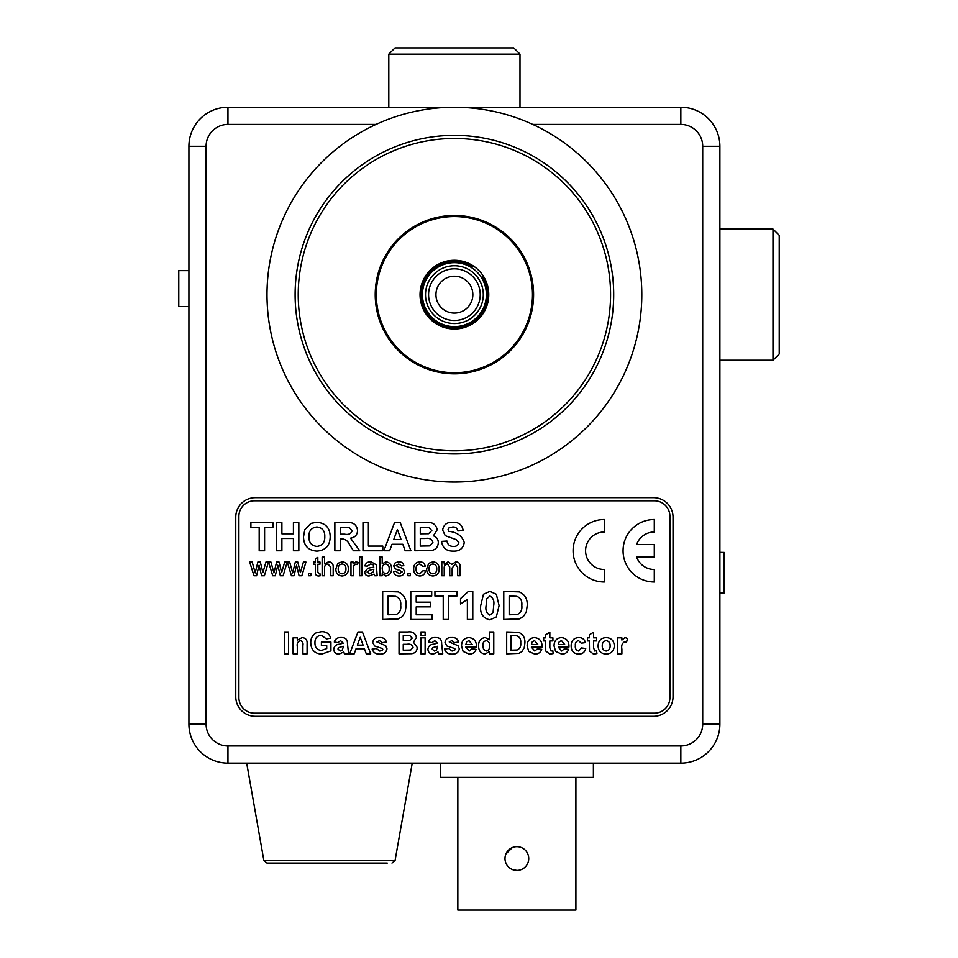 <?xml version="1.0" encoding="UTF-8"?>
<svg xmlns="http://www.w3.org/2000/svg" width="958" height="958" viewBox="0 0 958 958"><rect width="100%" height="100%" fill="white"/><g stroke="black" fill="none" stroke-linecap="round" stroke-linejoin="round"><path stroke-width="1.44" d="M375.225 294.645A79.179 79.179 0 0 0 454.403 373.824A79.179 79.179 0 0 0 533.582 294.645A79.179 79.179 0 0 0 454.403 215.466A79.179 79.179 0 0 0 375.225 294.645M376.015 124.42L227.956 124.42A21.866 21.866 0 0 0 206.09 146.287L206.09 724.104A21.866 21.866 0 0 0 227.956 745.971L680.839 745.971A21.866 21.866 0 0 0 702.705 724.104L702.705 146.287L719.889 146.287L719.889 724.104A39.038 39.038 0 0 1 680.839 763.143L227.956 763.143A39.038 39.038 0 0 1 188.918 724.104L188.918 146.287A39.038 39.038 0 0 1 227.956 107.248L680.839 107.248A39.038 39.038 0 0 1 719.889 146.287A39.038 39.038 0 0 0 680.839 107.248L680.839 124.42L532.78 124.42M255.283 716.297L653.512 716.297A19.519 19.519 0 0 0 673.031 696.777L673.031 517.188A19.519 19.519 0 0 0 653.512 497.657L255.283 497.657A19.519 19.519 0 0 0 235.764 517.188L235.764 696.777A19.519 19.519 0 0 0 255.283 716.297M516.865 870.439A11.867 11.867 0 0 1 504.998 858.56A11.867 11.867 0 0 1 516.865 846.692A11.867 11.867 0 0 1 528.732 858.56A11.867 11.867 0 0 1 516.865 870.439L512.314 869.529M575.902 777.357L575.902 910.1L457.84 910.1L457.84 777.357M505.908 854.021L512.326 847.602M593.385 763.143L593.385 777.357L440.345 777.357L440.345 763.143M283.317 863.098L387.248 863.098M372.111 863.098L266.947 863.098L263.869 860.512L395.067 860.512L391.99 863.098M779.225 235.297L779.225 353.993L772.986 360.232L772.986 229.058L779.225 235.297M395.055 47.9L513.739 47.9L519.99 54.151L388.804 54.151L395.055 47.9M188.918 270.635L178.775 270.635L178.775 306.548L188.918 306.548M583.638 387.774A159.291 159.291 0 0 1 361.274 423.879A159.291 159.291 0 0 1 325.169 201.515A159.291 159.291 0 0 1 547.521 165.411A159.291 159.291 0 0 1 583.638 387.774M327.696 203.347A156.166 156.166 0 0 0 363.106 421.34A156.166 156.166 0 0 0 581.099 385.942A156.166 156.166 0 0 0 545.701 167.949A156.166 156.166 0 0 0 327.696 203.347M606.438 404.204A187.397 187.397 0 0 0 563.963 142.61A187.397 187.397 0 0 0 302.357 185.086A187.397 187.397 0 0 0 344.844 446.679A187.397 187.397 0 0 0 606.438 404.204M719.889 552.347L724.176 552.419L724.176 592.966L719.889 593.05M238.889 516.398L238.889 697.556A15.615 15.615 0 0 0 254.505 713.171L654.29 713.171A15.615 15.615 0 0 0 669.917 697.556L669.917 516.398A15.615 15.615 0 0 0 654.29 500.783L254.505 500.783A15.615 15.615 0 0 0 238.889 516.398M264.6 550.754L259.187 550.754L259.187 527.331L250.9 527.331L250.9 522.649L272.886 522.649L272.886 527.331L264.6 527.331L264.6 550.754M281.892 550.754L276.491 550.754L276.491 522.649L281.892 522.649L281.892 533.822L293.423 533.822L293.423 522.649L298.836 522.649L298.836 550.754L293.423 550.754L293.423 538.504L281.892 538.504L281.892 550.754M316.894 551.113C308.189 550.455 303.734 545.713 303.518 536.875L304.776 529.726L310.895 523.391L316.811 522.29C325.552 523.008 330.019 527.834 330.187 536.743C330.019 545.605 325.588 550.395 316.894 551.113M308.919 536.684C308.787 542.408 311.434 545.653 316.882 546.431C322.343 545.641 324.978 542.372 324.786 536.612C324.978 530.864 322.343 527.654 316.882 526.972C311.386 527.678 308.739 530.912 308.919 536.684M340.282 550.754L334.869 550.754L334.869 522.649L346.664 522.649C353.011 521.93 356.651 524.529 357.574 530.433C357.334 534.899 354.987 537.474 350.532 538.168L359.741 550.754L353.418 550.754L349.419 544.384C347.778 540.839 345.131 538.995 341.491 538.863L340.282 538.863L340.282 550.754M340.282 534.181L344.629 534.181C348.52 534.995 351.035 533.834 352.173 530.684L349.167 527.427L340.282 527.331L340.282 534.181M382.805 550.754L362.986 550.754L362.986 522.649L368.387 522.649L368.387 546.072L382.805 546.072L382.805 550.754M400.24 522.649L410.91 550.754L405.186 550.754L402.815 544.276L392.026 544.276L389.655 550.754L383.883 550.754L394.516 522.649L400.24 522.649M393.714 539.582L401.091 539.582L397.402 529.499L393.714 539.582M420.287 527.331L420.287 533.822L428.525 533.726L431.819 530.528L428.813 527.427L420.287 527.331M414.874 550.754L414.874 522.649L426.202 522.649C432.274 521.835 435.95 524.194 437.219 529.726L433.411 535.821C436.585 536.959 438.213 539.222 438.309 542.611C438.01 547.15 435.639 549.796 431.208 550.563L414.874 550.754M420.287 538.504L420.287 546.072L429.891 545.904L432.896 542.372C431.771 539.007 429.16 537.725 425.101 538.504L420.287 538.504M453.062 551.113C446.404 551.149 442.56 547.904 441.542 541.39L446.955 541.03C447.578 544.551 449.661 546.359 453.218 546.431C456.271 546.623 458.14 545.33 458.846 542.551L456.212 539.641L445.219 535.654L442.632 530.049C443.59 524.685 446.919 522.098 452.643 522.29C458.726 522.05 462.235 524.816 463.169 530.576L457.768 530.936C457.253 528.181 455.565 526.864 452.715 526.972L448.919 527.966L448.033 529.678L448.871 531.355C456.942 532.145 462.067 535.869 464.247 542.503C463.217 548.539 459.493 551.413 453.062 551.113M256.552 575.746L253.978 575.746L249.703 562.047L252.205 562.047L255.187 572.896L257.846 562.047L260.325 562.047L262.911 572.609L265.929 562.047L268.444 562.047L264.384 575.746L261.594 575.746L259.067 565.208L256.552 575.746M275.293 575.746L272.719 575.746L268.563 562.047L270.946 562.047L273.928 572.896L276.587 562.047L279.065 562.047L281.652 572.609L284.67 562.047L287.184 562.047L283.125 575.746L280.335 575.746L277.808 565.208L275.293 575.746M294.034 575.746L291.46 575.746L287.304 562.047L289.687 562.047L292.657 572.896L295.327 562.047L297.806 562.047L300.393 572.609L303.411 562.047L305.925 562.047L301.866 575.746L299.076 575.746L296.549 565.208L294.034 575.746M310.847 575.746L308.44 575.746L308.44 573.339L310.847 573.339L310.847 575.746M319.038 573.818L319.972 573.758L320.212 575.782L318.523 575.986C316.104 575.818 315.074 574.453 315.41 571.902L315.41 564.214L313.733 564.214L313.733 562.047L315.41 562.047L315.41 558.718L317.816 557.352L317.816 562.047L319.972 562.047L319.972 564.214L317.816 564.214L317.816 571.986L319.038 573.818M324.546 575.746L322.139 575.746L322.139 557.005L324.546 557.005L324.546 563.855L328.558 561.807C331.803 562.035 333.348 563.795 333.192 567.112L333.192 575.746L330.785 575.746L330.785 567.232L328.019 563.975C325.54 564.334 324.379 565.807 324.546 568.393L324.546 575.746M342.09 575.986C337.911 575.566 335.827 573.195 335.839 568.896L337.899 563.316L342.09 561.807C346.173 562.226 348.257 564.525 348.329 568.705C348.425 573.088 346.341 575.507 342.09 575.986M338.234 568.896C338.126 571.746 339.407 573.387 342.09 573.818C344.784 573.363 346.066 571.698 345.922 568.824C346.018 566.01 344.736 564.406 342.09 563.975C339.407 564.406 338.126 566.046 338.234 568.896M353.37 575.746L350.975 575.746L350.975 562.047L353.131 562.047L353.131 563.963L355.933 561.807L358.172 562.454L357.43 564.537L355.837 563.975L353.741 565.723L353.37 575.746M362.016 575.746L359.621 575.746L359.621 557.005L362.016 557.005L362.016 575.746M374.758 575.746L374.039 574.07L369.141 575.986C366.459 575.998 364.974 574.704 364.663 572.118L367.848 568.226L373.788 567.1L373.177 564.693L370.674 563.975L367.309 566.13L364.902 565.891C365.824 562.969 367.896 561.616 371.105 561.807L376.326 564.813L377.153 575.746L374.758 575.746M373.8 569.256L370.183 570.01L367.07 571.986L369.692 573.818L373.428 571.854L373.8 569.256M382.206 573.686L382.206 575.746L379.799 575.746L379.799 557.005L382.206 557.005L382.206 563.903L385.882 561.807C389.702 562.37 391.594 564.669 391.571 568.693C391.666 572.836 389.774 575.267 385.87 575.986L382.206 573.686M382.206 568.801L382.841 572.142L385.643 573.818C388.146 573.255 389.319 571.615 389.176 568.884C389.355 566.178 388.218 564.537 385.739 563.975C383.26 564.513 382.086 566.118 382.206 568.801M399.187 575.986C396.001 576.033 394.097 574.513 393.499 571.423L395.894 571.184L399.211 573.818L402.144 571.878L399.067 570.07C396.145 569.782 394.373 568.345 393.738 565.783L395.247 562.777L398.588 561.807C401.474 561.675 403.222 562.957 403.821 565.651L401.426 565.891L398.767 563.975L396.133 565.543L398.995 567.328C402.013 567.615 403.857 569.04 404.551 571.627C404.048 574.549 402.264 575.998 399.187 575.986M410.311 575.746L407.916 575.746L407.916 573.339L410.311 573.339L410.311 575.746M419.748 573.818L423.053 570.705L425.448 570.944C424.873 574.105 423.005 575.782 419.832 575.986C415.712 575.554 413.652 573.207 413.676 568.956C413.616 564.645 415.676 562.274 419.82 561.807C422.753 561.855 424.55 563.304 425.208 566.13L422.801 566.382L419.832 563.975C417.161 564.394 415.916 566.034 416.083 568.884C415.892 571.722 417.113 573.375 419.748 573.818M432.908 575.986C428.729 575.566 426.645 573.195 426.645 568.896L428.717 563.316L432.908 561.807C436.992 562.226 439.075 564.525 439.147 568.705C439.243 573.088 437.159 575.507 432.908 575.986M429.052 568.896C428.933 571.746 430.226 573.387 432.908 573.818C435.603 573.363 436.884 571.698 436.74 568.824C436.836 566.01 435.555 564.406 432.908 563.975C430.226 564.406 428.945 566.046 429.052 568.896M444.225 575.746L441.818 575.746L441.818 562.047L444.225 562.047L444.225 564.19L448.128 561.807L451.769 564.358L455.924 561.807C458.738 561.987 460.115 563.52 460.079 566.394L460.079 575.746L457.673 575.746L457.673 567.28L455.349 563.975L452.152 567.938L452.152 575.746L449.745 575.746L449.745 567.004L447.446 563.975C444.991 564.49 443.925 566.082 444.225 568.777L444.225 575.746M654.29 519.523A31.231 31.231 0 0 0 623.059 550.754A31.231 31.231 0 0 0 654.29 581.997L654.29 569.495A18.741 18.741 0 0 1 636.627 557.005L654.29 557.005L654.29 544.515L636.627 544.515A18.741 18.741 0 0 1 654.29 532.013L654.29 519.523M604.318 519.523A31.231 31.231 0 0 0 573.088 550.754A31.231 31.231 0 0 0 604.318 581.997L604.318 569.495A18.741 18.741 0 0 1 585.577 550.754A18.741 18.741 0 0 1 604.318 532.013L604.318 519.523M382.685 619.467L382.685 591.361L398.312 591.9C403.941 594.583 406.539 599.181 406.108 605.684L405.258 611.671L402.252 616.629L398.289 618.88L382.685 619.467M388.086 596.044L388.086 614.785L396.133 614.521C399.737 612.809 401.258 609.779 400.707 605.432C401.234 600.929 399.546 597.888 395.654 596.319L388.086 596.044M432.058 619.467L410.79 619.467L410.79 591.361L431.699 591.361L431.699 596.044L416.203 596.044L416.203 602.175L430.621 602.175L430.621 606.857L416.203 606.857L416.203 614.785L432.058 614.785L432.058 619.467M448.631 619.467L443.231 619.467L443.231 596.044L434.944 596.044L434.944 591.361L456.918 591.361L456.918 596.044L448.631 596.044L448.631 619.467M472.785 591.361L472.785 619.467L467.372 619.467L467.372 599.457L460.523 603.971L460.523 598.57L468.45 591.361L472.785 591.361M483.491 594.211L489.897 591.361L496.328 594.247L499.094 605.612L496.304 616.976L489.897 619.838C482.88 618.185 479.814 613.431 480.712 605.552L483.491 594.211M489.897 596.044L486.712 598.81L486.113 605.612C485.287 610.138 486.544 613.312 489.897 615.144L493.083 612.39L493.681 605.612C494.508 601.085 493.25 597.9 489.897 596.044M503.776 619.467L503.776 591.361L519.404 591.9C525.032 594.583 527.63 599.181 527.199 605.684L526.337 611.671L523.343 616.629L519.38 618.88L503.776 619.467M509.177 596.044L509.177 614.785L517.224 614.521C520.829 612.809 522.35 609.779 521.799 605.432C522.314 600.929 520.637 597.888 516.745 596.319L509.177 596.044M288.598 653.835L284.394 653.835L284.394 631.969L288.598 631.969L288.598 653.835M307.099 643.944L307.099 653.835L302.896 653.835L302.896 645.632C303.399 643.069 302.596 641.405 300.489 640.651C297.818 641.477 296.752 643.441 297.291 646.554L297.291 653.835L293.088 653.835L293.088 637.848L297.291 637.848L297.291 640.16L302.153 637.573C305.794 638.004 307.446 640.136 307.099 643.944M326.726 645.704L321.397 645.704L321.397 642.052L330.929 642.052L330.929 650.841L321.696 654.11C314.715 653.655 311.063 649.895 310.751 642.818C310.679 638.363 312.536 635.01 316.296 632.771L321.469 631.681C326.235 631.526 329.301 633.681 330.654 638.136L326.439 638.974L321.409 635.334C317.062 635.729 314.907 638.16 314.954 642.638C314.811 647.297 316.966 649.895 321.397 650.47L326.726 648.554L326.726 645.704M340.557 640.651L337.935 642.614L334.294 642.052C335.324 638.866 337.551 637.381 340.976 637.573C345.407 637.345 347.562 639.393 347.467 643.692L348.592 653.835L344.377 653.835L343.838 651.955L338.964 654.11C335.791 654.027 334.043 652.434 333.731 649.32C334.138 646.207 336.007 644.506 339.324 644.231L343.263 643.177L340.557 640.651M343.263 647.057L343.263 646.267L338.701 647.572L337.935 648.973L340.126 651.021L342.162 650.314L343.263 647.057M362.423 631.969L370.734 653.835L366.267 653.835L364.423 648.782L356.041 648.782L354.197 653.835L349.706 653.835L357.969 631.969L362.423 631.969M357.358 645.141L363.094 645.141L360.22 637.298L357.358 645.141M379.751 654.11C375.919 654.254 373.381 652.578 372.135 649.069L376.338 648.506L379.763 651.021L382.23 650.434L382.781 649.332L382.481 648.554L374.59 645.979L372.698 642.435C373.392 638.95 375.62 637.333 379.392 637.573C382.949 637.31 385.296 638.806 386.433 642.052L382.218 642.614L379.5 640.651L376.901 641.956L385.703 645.716L386.984 648.817C386.194 652.542 383.787 654.314 379.751 654.11M403.246 635.609L403.246 640.651L409.653 640.579L412.215 638.1L409.88 635.681L403.246 635.609M399.043 653.835L399.043 631.969L407.845 631.969C412.575 631.334 415.425 633.166 416.419 637.465L413.461 642.207L417.257 647.488C417.029 651.021 415.197 653.081 411.736 653.679L399.043 653.835M403.246 644.303L403.246 650.183L410.719 650.051L413.054 647.309C412.179 644.686 410.156 643.692 406.994 644.303L403.246 644.303M425.113 635.609L420.909 635.609L420.909 631.969L425.113 631.969L425.113 635.609M425.113 653.835L420.909 653.835L420.909 637.848L425.113 637.848L425.113 653.835M434.74 640.651L432.118 642.614L428.477 642.052C429.495 638.866 431.723 637.381 435.16 637.573C439.578 637.345 441.746 639.393 441.65 643.692L442.764 653.835L438.56 653.835L438.022 651.955L433.136 654.11C429.974 654.027 428.226 652.434 427.915 649.32C428.322 646.207 430.19 644.506 433.495 644.231L437.447 643.177L434.74 640.651M437.447 647.057L437.447 646.267L432.884 647.572L432.118 648.973L434.309 651.021L436.345 650.314L437.447 647.057M452.068 654.11C448.236 654.254 445.698 652.578 444.452 649.069L448.655 648.506L452.08 651.021L454.547 650.434L455.098 649.332L454.799 648.554L446.907 645.979L445.015 642.435C445.709 638.95 447.937 637.333 451.709 637.573C455.266 637.31 457.613 638.806 458.75 642.052L454.535 642.614L451.817 640.651L449.218 641.956L458.02 645.716L459.301 648.817C458.511 652.542 456.104 654.314 452.068 654.11M469.216 651.021L471.923 648.782L476.126 649.344C474.929 652.518 472.629 654.098 469.228 654.11L463.121 651.416L461.552 645.955C461.576 640.962 464.007 638.16 468.845 637.573C474.222 638.256 476.749 641.429 476.401 647.105L465.756 647.105L469.216 651.021M465.827 644.578L472.198 644.578L469.025 640.651L466.726 641.716L465.827 644.578M493.777 631.969L493.777 653.835L489.574 653.835L489.574 651.524L484.904 654.11C480.581 653.212 478.497 650.434 478.641 645.776C478.485 641.034 480.653 638.291 485.119 637.573L489.574 639.752L489.574 631.969L493.777 631.969M482.856 645.536L483.527 649.332L486.245 651.021C488.676 650.362 489.789 648.674 489.574 645.955C489.873 643.093 488.748 641.321 486.209 640.651C483.79 641.237 482.664 642.854 482.856 645.536M506.674 653.835L506.674 631.969L518.829 632.388C523.212 634.471 525.224 638.052 524.9 643.105L524.23 647.764L521.894 651.62L518.817 653.368L506.674 653.835M510.877 635.609L510.877 650.183L517.14 649.979C519.943 648.65 521.128 646.291 520.697 642.902C521.104 639.405 519.787 637.046 516.757 635.825L510.877 635.609M534.815 651.021L537.51 648.782L541.713 649.344C540.516 652.518 538.228 654.098 534.815 654.11L528.708 651.416L527.139 645.955C527.163 640.962 529.594 638.16 534.432 637.573C539.809 638.256 542.336 641.429 541.989 647.105L531.343 647.105L534.815 651.021M531.415 644.578L537.785 644.578L534.624 640.651L532.313 641.716L531.415 644.578M549.844 637.848L552.922 637.848L552.922 640.938L549.844 640.938L549.844 647.8L551.042 651.021L552.79 650.626L553.209 653.548L549.82 654.11L545.773 651.045L545.641 640.938L543.677 640.938L543.677 637.848L545.641 637.848L545.641 634.771L549.844 632.244L549.844 637.848M561.723 651.021L564.418 648.782L568.621 649.344C567.435 652.518 565.136 654.098 561.735 654.11L555.616 651.416L554.047 645.955C554.071 640.962 556.502 638.16 561.34 637.573C566.717 638.256 569.244 641.429 568.908 647.105L558.251 647.105L561.723 651.021M558.322 644.578L564.693 644.578L561.532 640.651L559.221 641.716L558.322 644.578M578.596 637.573C582.153 637.537 584.44 639.225 585.446 642.614L581.231 643.177L578.56 640.651C576.129 641.225 575.063 642.878 575.351 645.608C575.004 648.518 576.105 650.326 578.656 651.021L581.518 647.943L585.721 648.506C584.799 652.218 582.416 654.098 578.56 654.11C573.662 653.643 571.196 650.889 571.148 645.86C571.172 640.782 573.662 638.028 578.596 637.573M593.565 637.848L596.654 637.848L596.654 640.938L593.565 640.938L593.565 647.8L594.774 651.021L596.511 650.626L596.93 653.548L593.553 654.11L589.505 651.045L589.362 640.938L587.398 640.938L587.398 637.848L589.362 637.848L589.362 634.771L593.565 632.244L593.565 637.848M606.198 654.11C600.941 653.715 598.223 650.889 598.055 645.62C598.475 640.603 601.169 637.92 606.174 637.573C611.24 637.956 613.958 640.698 614.317 645.8C613.97 650.901 611.264 653.667 606.198 654.11M602.259 645.836C602.139 648.782 603.456 650.506 606.186 651.021C608.929 650.494 610.234 648.758 610.102 645.812C610.222 642.89 608.917 641.177 606.186 640.651C603.456 641.177 602.139 642.902 602.259 645.836M621.886 649.093L621.886 653.835L617.67 653.835L617.67 637.848L621.886 637.848L621.886 640.076L625.059 637.573L627.49 638.459L626.508 642.459L624.592 641.776C622.101 643.201 621.203 645.644 621.886 649.093M435.95 294.645A18.442 18.442 0 0 0 454.403 313.086A18.442 18.442 0 0 0 472.845 294.645A18.442 18.442 0 0 0 454.403 276.203A18.442 18.442 0 0 0 435.95 294.645M425.508 294.645A28.896 28.896 0 0 1 454.403 265.749A28.896 28.896 0 0 1 483.299 294.645A28.896 28.896 0 0 1 454.403 323.541A28.896 28.896 0 0 1 425.508 294.645A28.896 28.896 0 0 0 454.403 323.541A28.896 28.896 0 0 0 483.299 294.645M473.695 266.216A3.078 3.078 0 0 1 471.132 265.965A33.207 33.207 0 0 0 421.197 294.645A33.207 33.207 0 0 0 454.403 327.84A33.207 33.207 0 0 0 483.071 277.904A3.078 3.078 0 0 1 482.832 275.353M482.006 274.18A34.356 34.356 0 0 0 433.938 267.043A34.356 34.356 0 0 0 426.801 315.11A34.356 34.356 0 0 0 474.857 322.247A34.356 34.356 0 0 0 482.006 274.18M391.678 341.144A78.089 78.089 0 0 0 500.902 357.37A78.089 78.089 0 0 0 517.128 248.146A78.089 78.089 0 0 0 407.904 231.92A78.089 78.089 0 0 0 391.678 341.144M702.705 146.287A21.866 21.866 0 0 0 680.839 124.42M702.705 724.104L719.889 724.104A39.038 39.038 0 0 1 680.839 763.143L680.839 745.971M227.956 745.971L227.956 763.143A39.038 39.038 0 0 1 188.918 724.104L206.09 724.104M206.09 146.287L188.918 146.287A39.038 39.038 0 0 1 227.956 107.248L227.956 124.42M480.221 294.645A25.818 25.818 0 0 0 454.403 268.827A25.818 25.818 0 0 0 428.573 294.645A25.818 25.818 0 0 0 454.403 320.463A25.818 25.818 0 0 0 480.221 294.645M486.377 294.645A31.973 31.973 0 0 1 454.403 326.618A31.973 31.973 0 0 1 422.43 294.645A31.973 31.973 0 0 1 454.403 262.672A31.973 31.973 0 0 1 486.377 294.645M263.869 860.512L246.697 763.143M395.067 860.512L412.239 763.143M719.889 229.058L772.986 229.058M719.889 360.232L772.986 360.232M388.804 107.248L388.804 54.151M519.99 107.248L519.99 54.151"/></g></svg>
